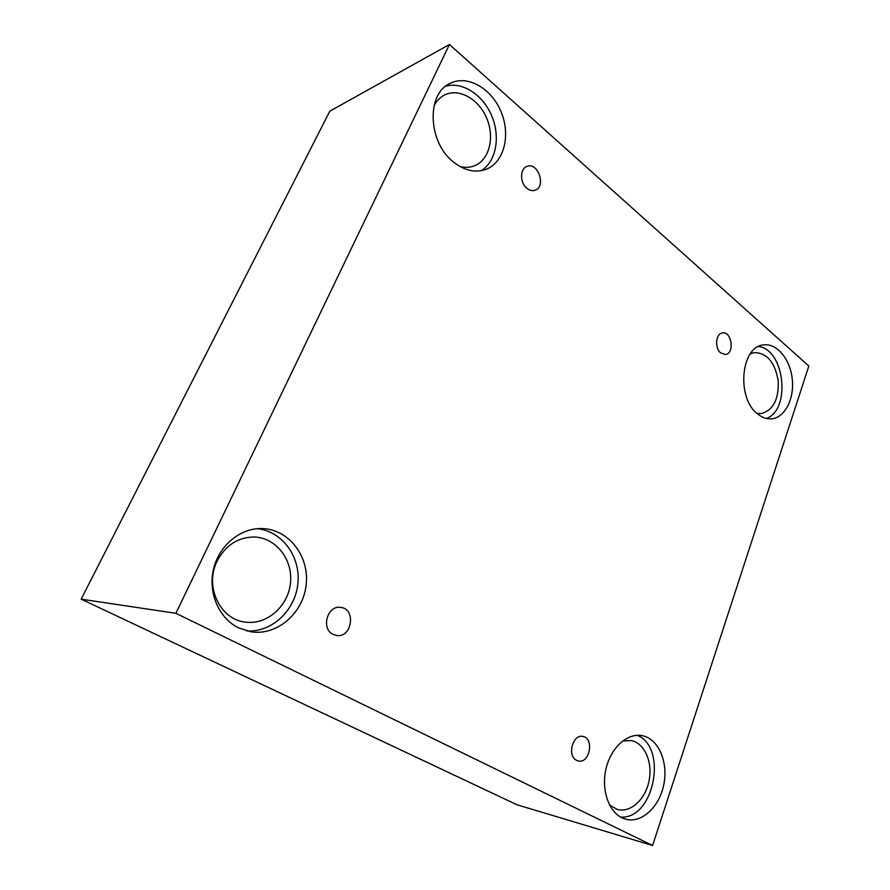 <?xml version="1.0" encoding="UTF-8"?>
<svg xmlns="http://www.w3.org/2000/svg" width="890" height="890" viewBox="0 0 890 890"><rect width="100%" height="100%" fill="white"/><g stroke="black" fill="none" stroke-linecap="round" stroke-linejoin="round"><path stroke-width="1.33" d="M449.439 44.5L329.812 111.172L81.168 599.159L516.945 804.749L652.593 845.5L808.832 366.035L449.439 44.5L175.897 613.31L81.168 599.159M333.094 634.381C320.778 628.841 327.309 605.156 340.447 607.381C356.367 608.471 352.162 638.375 336.431 635.46L333.094 634.381M175.897 613.31L652.593 845.5M576.609 760.338C566.763 755.966 572.837 733.605 583.006 736.486C594.631 738.344 589.569 764.176 578.166 760.917L576.609 760.338M720.744 352.941C714.492 348.168 715.694 333.583 722.369 332.96C731.68 330.891 734.94 353.586 725.472 354.498L720.744 352.941M526.813 188.224C519.782 182.728 519.871 168.633 526.936 166.408C538.016 161.613 546.527 186.811 535.046 190.226C532.287 191.116 529.55 190.449 526.813 188.224M621.787 817.688C608.037 811.068 600.917 788.273 606.335 767.536C611.597 746.755 627.962 732.659 642.302 735.685C658.377 738.778 668.379 761.751 663.851 784.29C659.59 806.874 641.556 823.784 625.503 819.134L621.787 817.688M238.498 627.839C218.951 618.305 207.882 592.762 213.5 569.233C218.973 545.659 239.888 528.293 261.182 528.538C288.015 528.538 309.231 555.416 306.238 584.018C303.746 612.654 277.424 636.161 250.735 631.755L238.498 627.839M453.466 161.991C428.079 142.645 425.987 93.951 450.04 83.426C467.439 74.393 491.669 88.477 501.137 111.918C510.905 135.236 504.051 162.336 486.24 169.267C475.516 173.149 464.591 170.724 453.466 161.991M757.613 413.95C736.241 398.186 740.758 346.477 763.386 344.942C776.681 342.806 790.164 359.048 792.245 378.929C794.525 398.776 784.935 417.722 771.563 418.823C766.746 419.212 762.096 417.588 757.613 413.95M750.315 353.775L754.264 352.574C766.891 352.863 774.879 362.208 778.205 380.631C778.973 399.332 773.254 410.323 761.05 413.605L756.956 413.383M766.435 418.467C791.266 409.7 784.635 349.203 758.447 346.522M434.053 105.699C436.656 100.815 440.172 97.244 444.599 94.996C458.951 87.676 478.92 99.135 486.786 118.403C494.896 137.561 489.266 159.911 474.593 165.729C470.065 167.531 465.225 167.81 460.063 166.541M481.457 170.646C496.075 161.379 500.603 137.016 491.847 116.112C483.259 95.152 462.611 81.324 445.734 86.185M217.115 561.101C225.437 545.437 237.63 537.404 253.695 537.004C275.644 537.282 292.966 559.298 290.485 582.727C288.393 606.19 266.878 625.381 245.028 622.054C219.919 619.407 204.288 586.009 217.115 561.101M246.797 630.932C272.062 632.645 295.502 610.084 297.905 583.328C300.675 556.606 282.108 531.074 257.177 528.705M622.744 740.903L631.31 740.58C644.594 743.217 652.86 762.174 649.077 780.73C645.517 799.342 630.587 813.182 617.326 809.422L609.606 805.116M620.642 817.087C654.05 819.679 668.067 747.455 637.184 735.307"/></g></svg>
